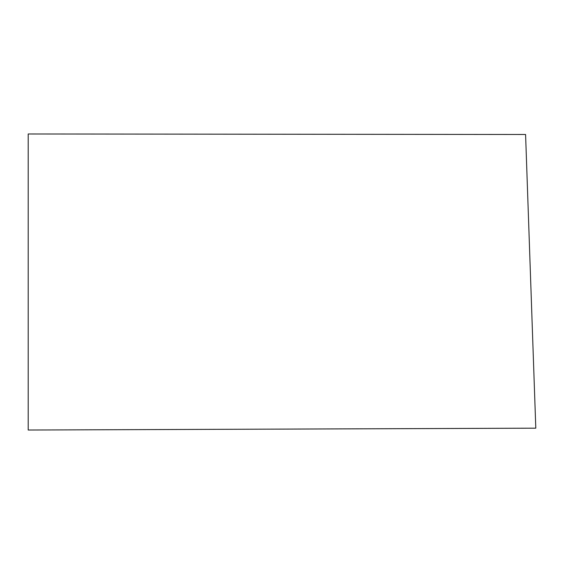 <?xml version="1.0" encoding="UTF-8"?>
<svg xmlns="http://www.w3.org/2000/svg" width="564" height="564" viewBox="0 0 564 564"><rect width="100%" height="100%" fill="white"/><g stroke="black" fill="none" stroke-linecap="round" stroke-linejoin="round"><path stroke-width="0.85" d="M525.585 134.486L28.2 133.978L28.2 430.022L535.8 428.175L525.585 134.486L28.2 133.978"/></g></svg>
